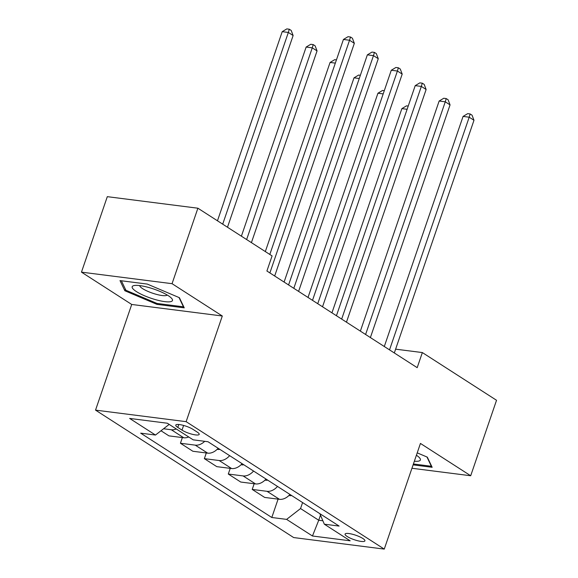<?xml version="1.0" encoding="UTF-8"?>
<svg xmlns="http://www.w3.org/2000/svg" width="578" height="578" viewBox="0 0 578 578"><rect width="100%" height="100%" fill="white"/><g stroke="black" fill="none" stroke-linecap="round" stroke-linejoin="round"><path stroke-width="0.87" d="M362.832 538.472A10.483 2.363 -161.1 0 0 352.118 534.159A10.483 2.363 -161.1 0 0 345.08 534.079A10.483 2.363 -161.1 0 0 347.161 536.478A10.483 2.363 -161.1 0 0 357.869 540.784A10.483 2.363 -161.1 0 0 364.913 540.871A10.483 2.363 -161.1 0 0 362.832 538.472M95.536 410.127L293.675 537.562L384.262 549.1L186.13 421.665L95.536 410.127L131.719 304.462L222.306 316L172.056 283.682L81.462 272.144L131.719 304.462M81.462 272.144L107.306 196.665L197.893 208.21L172.056 283.682M197.893 208.21L272.079 255.917L266.906 271.01L417.186 367.666L422.352 352.566L395.612 349.163M177.793 427.417L182.005 430.126A10.151 2.29 -161.1 0 0 192.38 434.302A10.151 2.29 -161.1 0 0 199.2 434.381A10.151 2.29 -161.1 0 0 197.185 432.062L192.973 429.353A10.151 2.29 -161.1 0 0 182.597 425.177A10.151 2.29 -161.1 0 0 175.777 425.097A10.151 2.29 -161.1 0 0 177.793 427.417L178.79 424.498M169.173 424.404L155.482 435.046L140.671 433.153L271.805 517.498L278.09 499.139M155.482 435.046L129.638 418.421L167.345 423.226L193.189 439.844L208.001 441.736L339.134 526.074L324.323 524.188L350.167 540.806L312.46 536.001L286.616 519.384L271.805 517.498M411.941 468.267L470.694 475.752L496.538 400.279L422.352 352.566M470.694 475.752L420.444 443.434L384.262 549.1M222.306 316L186.13 421.665M320.479 515.143L318.731 520.251L322.871 520.778M302.59 502.571L300.546 508.553L318.731 520.251L312.46 536.001M176.276 428.97A13.099 9.421 122.7 0 1 171.312 429.75L163.56 428.76M289.946 494.436A13.099 9.421 122.7 0 1 279.47 499.313L264.659 497.427L252.218 489.429L254.161 483.75M266.017 479.046A13.099 9.421 122.7 0 1 255.541 483.923L240.73 482.038L228.288 474.032L230.232 468.361M242.088 463.657A13.099 9.421 122.7 0 1 231.612 468.534L216.801 466.648L204.359 458.643L206.303 452.971M218.159 448.268A13.099 9.421 122.7 0 1 207.683 453.145L192.871 451.259L180.43 443.254L182.373 437.575M188.724 436.975A13.099 9.421 122.7 0 1 183.753 437.756L168.942 435.87L160.995 430.755M204.72 441.317A13.099 9.421 122.7 0 1 195.241 445.139L180.43 443.254M229.647 455.652A13.099 9.421 122.7 0 1 219.17 460.529L204.359 458.643M253.576 471.048A13.099 9.421 122.7 0 1 243.1 475.925L228.288 474.032M277.505 486.438A13.099 9.421 122.7 0 1 267.029 491.314L252.218 489.429M286.616 519.384L300.546 508.553M319.858 513.676L324.323 524.188M124.841 290.748L156.956 304.368L184.238 307.843L179.404 297.699L147.296 284.08L120.007 280.605L124.841 290.748L125.383 289.173M413.104 464.864L432.149 467.291L427.315 457.147L417.215 452.863M157.259 303.486L156.956 304.368M269.883 272.924L349.546 40.243L354.336 43.321L274.673 276.002M269.818 254.465L343.426 39.463L349.546 40.243L350.492 37.006L352.407 38.242L354.336 43.321M343.426 39.463L348.043 36.696L350.492 37.006M227.486 227.241L293.125 35.525L288.343 32.447L282.216 31.667L217.465 220.796M282.216 31.667L286.833 28.9L289.282 29.211L288.343 32.447L222.703 224.163M289.282 29.211L291.196 30.446L293.125 35.525M293.812 288.314L373.475 55.633L378.265 58.71L298.602 291.391M288.581 284.947L367.355 54.852L373.475 55.633L374.421 52.396L376.336 53.631L378.265 58.71M367.355 54.852L371.972 52.085L374.421 52.396M317.741 303.703L397.411 71.022L402.194 74.1L322.531 306.781M312.51 300.336L391.284 70.241L397.411 71.022L398.35 67.792L400.265 69.02L402.194 74.1M391.284 70.241L395.901 67.474L398.35 67.792M341.67 319.099L421.34 86.418L426.123 89.496L346.46 322.177M336.439 315.733L415.214 85.638L421.34 86.418L422.28 83.181L424.194 84.41L426.123 89.496M415.214 85.638L419.83 82.871L422.28 83.181M251.416 242.63L317.055 50.915L312.272 47.837L306.145 47.056L241.394 236.185M306.145 47.056L310.762 44.289L313.211 44.6L312.272 47.837L246.633 239.552M313.211 44.6L315.126 45.835L317.055 50.915M217.205 449.279L217.949 449.482A8.677 6.242 -57.3 0 0 219.857 449.359M335.327 63.118L330.074 62.446L265.324 251.575M330.074 62.446L334.691 59.678L336.432 59.902M241.134 464.669L241.879 464.871A8.677 6.242 -57.3 0 0 243.786 464.748M359.256 78.507L354.003 77.835L284.087 282.057M354.003 77.835L358.62 75.068L360.361 75.292M365.599 334.489L445.27 101.807L450.052 104.885L370.39 337.566M360.369 331.122L439.143 101.027L445.27 101.807L446.209 98.571L448.123 99.799L450.052 104.885M439.143 101.027L443.76 98.26L446.209 98.571M265.064 480.065L265.808 480.267A8.677 6.242 -57.3 0 0 267.715 480.137M383.185 93.896L377.933 93.231L308.016 297.453M377.933 93.231L382.549 90.464L384.291 90.681M171.066 301.564A21.292 4.797 -161.1 0 0 171.406 298.125A21.292 4.797 -161.1 0 0 153.885 289.087A21.292 4.797 -161.1 0 0 134.501 285.489A21.292 4.797 -161.1 0 0 133.597 285.676A21.292 4.797 -161.1 0 0 144.775 295.871A21.292 4.797 -161.1 0 0 171.066 301.564M139.724 285.597A14.573 3.287 -161.1 0 0 150.952 292.605A14.573 3.287 -161.1 0 0 166.377 295.488A14.573 3.287 -161.1 0 0 167.208 295.011M179.028 297.54L183.45 306.817L157.014 303.45L125.896 290.257L121.387 280.785M183.573 306.448L183.45 306.817M414.347 461.244A21.292 4.797 -161.1 0 0 419.317 457.566A21.292 4.797 -161.1 0 0 416.398 455.247M426.94 456.981L431.354 466.265L413.407 463.975M431.484 465.89L431.354 466.265M389.529 349.878L469.199 117.197L473.982 120.275L394.319 352.956M384.298 346.511L463.072 116.416L469.199 117.197L470.138 113.96L472.053 115.188L473.982 120.275M463.072 116.416L467.689 113.649L470.138 113.96M288.993 495.454L289.737 495.657A8.677 6.242 -57.3 0 0 291.644 495.527M407.122 109.285L401.869 108.621L331.945 312.843M401.869 108.621L406.479 105.853L408.22 106.07M183.753 437.756L171.312 429.75M207.683 453.145L195.241 445.139M231.612 468.534L219.17 460.529M255.541 483.923L243.1 475.925M279.47 499.313L267.029 491.314M183.609 425.444L182.005 430.126M217.335 449.149L217.783 449.438M241.264 464.546L241.712 464.828M265.194 479.935L265.642 480.217M289.123 495.324L289.571 495.613"/></g></svg>
